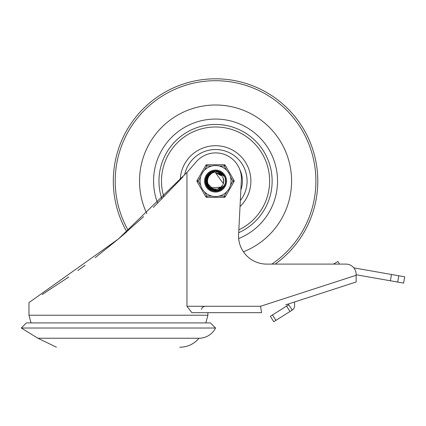 <?xml version="1.0" encoding="UTF-8"?>
<svg xmlns="http://www.w3.org/2000/svg" width="426" height="426" viewBox="0 0 426 426"><rect width="100%" height="100%" fill="white"/><g stroke="black" fill="none" stroke-linecap="round" stroke-linejoin="round"><path stroke-width="0.64" d="M21.3 328.02L215.556 328.02L210.444 322.908L26.412 322.908L21.3 328.02L37.914 338.244L198.942 338.244A24.314 24.314 0 0 1 180.427 347.19L179.772 347.19M215.556 328.02A18.611 18.611 0 0 1 198.942 338.244M143.647 216.626L118.428 238.959L126.799 231.797A102.24 102.24 0 0 1 215.556 78.81A102.24 102.24 0 0 1 275.185 264.099L333.467 264.099L337.978 261.505L339.469 264.099L345.912 264.099L266.676 264.099A28.127 28.127 0 0 1 238.549 235.658L241.435 178.67A25.725 25.725 0 0 0 216.387 152.907L215.029 152.907A25.725 25.725 0 0 0 196.178 161.885A674.784 674.784 0 0 1 186.955 172.423L118.428 238.959L28.968 302.614L28.968 315.219L31.034 322.908M285.628 304.862L356.136 281.991L356.136 275.276L260.552 306.273L261.564 312.663L191.844 312.663L186.955 306.273L186.955 172.423M345.912 264.099A10.224 10.224 0 0 1 356.136 274.323L356.136 275.276L356.136 274.765L403.592 283.098L404.7 276.804L391.499 274.482L390.392 280.777M356.136 281.991L346.413 285.143M261.564 312.663L207.888 312.663L207.888 315.219L28.968 315.219M118.428 238.959L95.142 257.703M85.136 265.249L77.878 270.547M68.756 276.996L42.19 294.536M182.967 176.843L153.317 207.441M294.488 301.986L294.622 305.586A5.112 5.112 0 0 1 292.236 310.107L288.743 304.75L286.581 306.108L289.978 311.523L292.14 310.16M273.742 321.715L275.91 320.357L272.507 314.942L270.345 316.305L273.742 321.715M288.21 305.085L288.173 304.036M353.846 267.874L391.499 274.482M272.507 314.942L286.581 306.108M289.978 311.523L275.91 320.357M215.556 105.009A76.041 76.041 0 0 1 243.427 251.798A76.041 76.041 0 0 0 215.556 105.009A76.041 76.041 0 0 0 146.848 213.628A76.041 76.041 0 0 1 215.556 105.009M240.86 189.991A26.838 26.838 0 0 0 239.689 169.303M238.666 238.56A61.983 61.983 0 0 0 215.556 119.067A61.983 61.983 0 0 0 157.663 203.191M207.537 174.964L215.561 170.986L216.573 171.034L224.566 176.556L217.34 171.14L215.567 170.991L223.97 175.523L224.539 176.513M224.635 185.406L224.465 185.704M205.497 181.492L209.869 172.743L215.561 171.012L219.454 171.763L221.419 172.881M225.439 179.138L225.599 181.545M222.537 188.308L220.583 189.756M213.229 190.848L210.966 189.996M206.051 184.367L205.55 182.04M205.806 178.537L212.537 171.444L215.545 171.002L221.994 173.307L224.385 176.273L219.859 171.944L215.561 171.012L218.416 171.396L220.151 172.104M225.572 182.099L224.992 184.522M224.497 185.624L223.82 186.742M220.104 190.033L215.252 191.082M210.476 189.74L206.961 186.237M224.827 184.975L223.512 187.195M217.287 190.97L215.418 191.12M208.16 187.882L206.754 185.906M223.283 187.509L221.813 188.926M214.315 191.045L212.702 190.699M206.488 185.427L205.902 183.878M206.961 175.8L215.556 170.98L223.315 174.633L224.481 176.417M205.604 182.589L208.99 173.414L215.567 171.002L221.105 172.647L224.342 176.199M225.626 180.997L225.311 183.468M221.062 189.479L216.738 191.018M211.456 190.246L207.819 187.445M225.205 183.936L223.256 187.488M218.362 190.72L214.321 191.013M208.948 188.649L206.514 185.411M205.588 179.618L211.504 171.832L215.551 171.012L220.157 172.093L222.553 173.84M223.943 186.625L224.672 185.326M207.02 186.391L207.904 187.589M206.44 176.774L214.374 171.05L215.551 170.986L222.569 173.824L224.422 176.321M225.279 178.43L225.519 182.387M223.027 187.802L219.337 190.358M213.932 190.986L209.805 189.288M205.833 183.67L208.197 174.175L215.567 170.991L216.248 171.002L224.566 176.556M225.466 182.823L224.694 185.235M224.539 185.555L223.597 187.057M219.401 190.358L214.869 191.061M209.81 189.32L206.77 185.901M205.492 180.725L210.524 172.328L215.556 171.012L220.008 172.019M216.834 191.034L214.864 191.088M205.944 178.047L213.288 171.241L215.545 170.996L223.788 175.251L224.523 176.486M206.328 185.076L207.489 175.022L215.561 170.98L223.102 174.383L224.459 176.391M211.104 190.081L210.614 189.826L205.502 181.657L209.597 172.935L215.561 171.007L221.738 173.1L224.374 176.257M225.62 181.38L225.098 184.208M224.481 185.645L224.204 186.141M220.732 189.687L215.966 191.077M225.082 184.304L223.368 187.365M217.99 190.821L214.48 191.04M208.665 188.388L205.763 178.696L212.228 171.545L215.551 171.007L218.096 171.305L224.518 176.476M223.719 186.939L222.761 188.079M215.029 191.104L213.554 190.912M206.823 186.061L206.876 175.943L215.141 170.991L217.015 171.087L224.571 176.561M212.121 190.513L211.605 190.31L205.63 182.754L208.745 173.632L215.567 171.002L220.828 172.471L223.086 174.399M225.594 180.278L225.386 183.148M221.648 189.069L217.063 190.976M225.386 183.228L223.107 187.664M219.044 190.497L214.097 190.981M209.507 189.096L205.566 179.783L211.205 171.971L215.551 171.012L222.329 173.6L224.406 176.3M224.944 184.655L223.128 187.674M216.27 191.093L215.583 191.12L207.111 186.529L206.37 176.923L214.044 171.092L215.551 170.991L207.973 174.42L205.875 183.83L212.643 190.688L214.752 191.072M224.955 177.477L225.54 179.729L225.556 182.056M223.927 186.604L222.074 188.723L219.475 190.3M225.588 180.374L225.487 182.701L224.832 184.921M223.032 187.744L219.555 190.294L218.117 190.779M213.351 190.848L209.959 189.421L205.486 180.885L210.236 172.498L215.561 171.012L212.963 171.321L205.976 177.951L207.755 187.424L216.685 191.056L224.561 185.518A10.054 10.054 0 0 0 224.561 176.582M208.479 176.838L207.345 180.39A8.238 8.238 0 0 1 207.355 180.267M208.064 184.474L208.841 185.843A8.238 8.238 0 0 1 208.788 185.747L209.496 186.647M224.577 176.572L223.006 174.623L221.142 173.233L216.839 171.928L214.171 172.216L212.004 173.126L210.183 174.522L208.852 176.268A8.238 8.238 0 0 0 208.852 185.837L210.114 187.536L212.446 189.219L216.589 190.182L219.209 189.735L221.003 188.942L222.947 187.504L224.561 185.518M207.574 179.026L207.51 182.807A8.238 8.238 0 0 1 207.483 182.695L207.563 183.063M208.9 176.178L208.277 177.2M207.329 181.439L208.373 185.081A8.238 8.238 0 0 1 208.314 184.98L209.198 186.306M208.74 176.428L207.467 179.49A8.238 8.238 0 0 1 207.489 179.378M207.797 183.824L213.176 188.931M217.239 189.117L221.765 186.476M223.245 184.005L223.719 179.969M222.223 176.204L215.561 172.807L223.362 183.718M207.324 180.746A8.238 8.238 0 0 1 207.334 180.539L207.313 181.231M210.263 187.344L213.916 189.133M217.979 188.91L221.131 187.12L210.865 187.823M223.474 183.276L223.597 179.213M221.722 175.603L215.561 172.812L221.6 175.469M208.202 177.333L207.318 181.018M208.916 176.156L208 177.77M208.655 176.556L207.904 177.961M208.245 184.841A8.238 8.238 0 0 1 208.037 184.41L208.564 185.427M208.628 185.528L208.815 185.805M211.919 188.425L215.897 189.293M219.784 188.106L222.665 185.235M223.778 181.322L222.926 177.344M220.242 174.293L215.561 172.802L220.95 174.841M208.889 176.194L208.405 176.96M208.873 176.226L208.293 177.141M207.872 184.021A8.238 8.238 0 0 1 207.712 183.569L208.335 185.038M211.136 187.983L214.992 189.282M218.985 188.526L222.164 185.986M223.698 182.221L223.288 178.174M207.941 177.914L207.547 179.08M213.351 188.974L217.414 189.085M220.673 187.488L222.963 184.671L220.311 187.76M223.682 179.793L222.617 176.79M219.31 173.733L215.551 172.802L219.709 173.952M210.162 187.259L213.218 188.958M218.149 188.856L220.929 187.302M223.522 183.1L223.703 179.788M208.33 177.099L207.691 178.558M212.499 188.686L216.525 189.245M223.772 180.688L222.841 177.184M207.366 181.918A8.238 8.238 0 0 1 207.355 181.806L207.393 182.179M207.771 178.361A8.238 8.238 0 0 1 208.852 176.268L211.355 173.531M207.457 182.546A8.238 8.238 0 0 1 207.382 182.072M207.34 181.652A8.238 8.238 0 0 1 207.318 181.172M207.371 180.118A8.238 8.238 0 0 1 207.441 179.644M207.521 179.229A8.238 8.238 0 0 1 207.643 178.766M226.712 191.759L224.225 196.066L224.225 197.345L206.887 197.345A1.278 1.278 0 0 1 205.779 196.705L206.887 196.066L204.4 191.759M230.407 176.742L232.894 181.05L234.002 181.689L225.333 196.705A1.278 1.278 0 0 1 224.225 197.345M204.565 181.05A10.991 10.991 0 0 1 221.051 171.534A10.991 10.991 0 0 1 221.051 190.566A10.991 10.991 0 0 1 204.565 181.05A10.991 10.991 0 0 1 221.051 171.534A10.991 10.991 0 0 1 221.051 190.566A10.991 10.991 0 0 1 204.565 181.05M200.092 181.05A15.464 15.464 0 0 0 223.288 194.442A15.464 15.464 0 0 0 223.288 167.658A15.464 15.464 0 0 0 200.092 181.05A15.464 15.464 0 0 0 223.288 194.442A15.464 15.464 0 0 0 223.288 167.658A15.464 15.464 0 0 0 200.092 181.05M200.705 185.358L198.218 181.05L197.11 180.411L205.779 165.394A1.278 1.278 0 0 1 206.887 164.755L206.887 166.034L211.866 166.034M219.246 166.034L224.225 166.034L225.333 165.394A1.278 1.278 0 0 0 224.225 164.755L206.887 164.755M234.002 181.689A1.278 1.278 0 0 0 234.002 180.411L225.333 165.394M197.11 180.411A1.278 1.278 0 0 0 197.11 181.689L205.779 196.705M215.556 191.274A10.224 10.224 0 0 0 224.411 175.938A10.224 10.224 0 0 0 206.701 175.938A10.224 10.224 0 0 0 215.556 191.274M260.552 306.273L186.955 306.273M397.676 282.055L398.779 275.76M126.799 231.797A102.24 102.24 0 0 1 215.556 78.81A102.24 102.24 0 0 1 275.185 264.099M128.253 230.525A100.344 100.344 0 0 1 215.556 80.706A100.344 100.344 0 0 1 271.879 264.099M240.328 200.561A31.529 31.529 0 0 0 215.556 149.521A31.529 31.529 0 0 0 184.607 175.038M240.024 206.541A35.337 35.337 0 0 0 215.556 145.713A35.337 35.337 0 0 0 180.241 179.82M238.698 232.687A56.589 56.589 0 0 0 215.556 124.461A56.589 56.589 0 0 0 161.885 198.985M238.848 229.843A54.065 54.065 0 0 0 215.556 126.985A54.065 54.065 0 0 0 163.888 196.966M225.333 196.705L224.225 196.066L219.246 196.066M211.866 196.066L206.887 196.066L206.887 197.345M234.002 180.411L232.894 181.05L230.407 185.358M197.11 181.689L198.218 181.05L200.705 176.742M204.4 170.341L206.887 166.034L205.779 165.394M224.225 164.755L224.225 166.034L226.712 170.341M37.914 338.244L56.429 347.19M207.888 315.219L205.822 322.908M201.498 309.468L202.217 307.45L204.693 306.273"/></g></svg>
